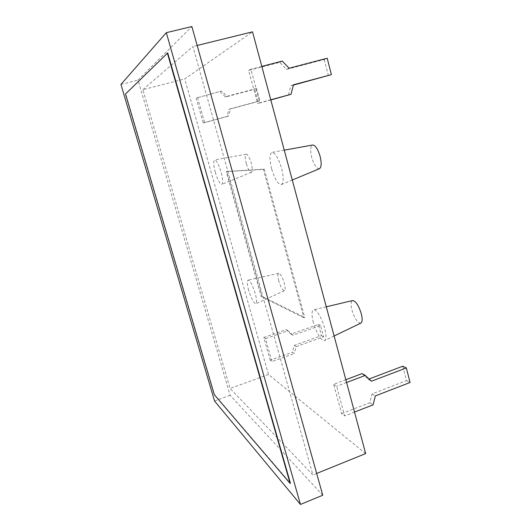 <?xml version="1.0" encoding="UTF-8"?>
<svg xmlns="http://www.w3.org/2000/svg" width="531" height="531" viewBox="0 0 531 531"><rect width="100%" height="100%" fill="white"/><g stroke="black" fill="none" stroke-linecap="round" stroke-linejoin="round"><path stroke-width="0.4" stroke-dasharray="2.65 1.99" d="M246.304 163.515C244.944 158.092 244.917 154.992 246.218 154.216C247.858 154.534 249.524 157.481 251.216 163.05C252.51 168.221 252.59 171.294 251.448 172.27C249.796 172.223 248.077 169.303 246.304 163.515M215.32 172.349C213.416 165.055 213.196 160.9 214.657 159.891C216.588 160.382 218.712 164.418 221.042 171.998C222.867 179.02 223.133 183.135 221.839 184.35C219.9 184.171 217.73 180.168 215.32 172.349M278.729 280.945C277.58 276.459 277.56 273.923 278.656 273.326C280.487 273.777 282.359 277.049 284.271 283.149C285.359 287.41 285.426 289.926 284.477 290.689C282.638 290.517 280.72 287.264 278.729 280.945M248.654 290.311C247.048 284.271 246.862 280.872 248.103 280.122C250.267 280.806 252.656 285.3 255.265 293.603C256.792 299.384 257.017 302.743 255.942 303.686C253.765 303.301 251.336 298.84 248.654 290.311M319.483 168.679C316.649 168.858 314.047 165.075 311.684 157.322C310.051 150.233 310.389 146.125 312.699 145.009M271.626 168.851C269.297 159.287 269.443 153.791 272.071 152.357C275.33 152.888 278.49 158.185 281.549 168.234C283.74 177.301 283.707 182.73 281.443 184.529C278.111 184.556 274.839 179.332 271.626 168.851M360.881 323.1C357.662 323.074 354.668 318.719 351.9 310.038C350.579 304.522 350.818 301.362 352.624 300.553M313.35 322.463C311.471 315.029 311.571 310.808 313.629 309.799C316.29 308.883 322.151 318.494 324.647 328.078C326.399 335.061 326.399 339.216 324.66 340.537C322.045 342.203 315.892 332.227 313.35 322.463M167.723 52.947L125.747 93.947L214.517 394.579L290.424 483.256M197.486 97.385L204.581 122.542L203.254 123.019L196.211 98.056L221.639 91.013L196.211 98.056M248.647 70.404L250.897 69.222L259.951 102.722L257.628 103.552L248.647 70.404L279.731 62.353L286.508 69.402L324.242 59.505L327.202 58.244M365.653 453.593L268.46 374.488L184.715 78.927L252.537 31.833M333.674 384.298L336.627 386.276L344.639 415.912L341.625 413.662L333.674 384.298L345.84 379.718M270.199 360.257L263.781 337.504L265.507 338.659L271.972 361.584L270.199 360.257L292.428 352.252L294.353 353.507L271.972 361.584M303.898 317.77L261.212 296.557L226.193 171.679L263.356 169.369L303.898 317.77L304.741 317.478L261.929 296.318L261.212 296.557M322.748 495.224L230.135 395.303L138.04 80.095L191.877 26.55M142.905 89.653L192.912 46.522L312.918 474.973L230.102 388.486L142.905 89.653L184.715 78.927M214.551 401.031L230.135 395.303M120.942 84.416L138.04 80.095M268.46 374.488L230.102 388.486M197.16 45.474L192.912 46.522M316.668 473.453L312.918 474.973M362.096 373.592L368.235 379.313L369.098 378.988M341.625 413.662L369.808 402.73L372.072 393.863L406.494 380.608L402.803 366.191M346.59 382.506L336.627 386.276M354.516 412.069L344.639 415.912M369.808 402.73L373.061 404.854M406.494 380.608L410.058 382.486M328.397 75.727L324.242 59.505M293.397 85.113L290.835 85.803L288.426 95.202M270.817 99.981L257.628 103.552M261.81 66.395L250.897 69.222M279.731 62.353L282.273 61.098M270.764 99.788L259.951 102.722M263.781 337.504L286.156 329.632L291.054 334.132L318.441 324.434L321.474 335.652L294.181 345.429L292.428 352.252M286.156 329.632L288.041 330.72L265.507 338.659M291.054 334.132L292.966 335.253L320.545 325.476L323.598 336.773L296.112 346.63L294.353 353.507M292.966 335.253L288.041 330.72M320.545 325.476L318.441 324.434M321.474 335.652L323.598 336.773M258.093 101.487L228.888 109.393L227.056 116.528L228.556 116.004L230.408 108.815L259.818 100.857L258.093 101.487L254.767 89.215L256.473 88.485L259.818 100.857M256.473 88.485L226.956 96.33L221.639 91.013M228.556 116.004L204.581 122.542M227.056 116.528L203.254 123.019M220.179 91.737L225.463 97.007L254.767 89.215M225.463 97.007L226.956 96.33M286.508 69.402L289.116 68.22M228.888 109.393L230.408 108.815M290.835 85.803L293.477 84.794M294.181 345.429L296.112 346.63M372.072 393.863L375.351 395.9M368.235 379.313L371.488 381.212M261.929 296.318L226.936 171.46L264.232 169.11L304.741 317.478M264.232 169.11L263.356 169.369M226.936 171.46L226.193 171.679M246.218 154.216L214.657 159.891M278.656 273.326L248.103 280.122M284.271 150.147L272.071 152.357M326.286 306.799L313.629 309.799M334.112 335.99L324.66 340.537M292.282 180.009L281.443 184.529M284.477 290.689L255.942 303.686M251.448 172.27L221.839 184.35"/><path stroke-width="0.8" d="M284.271 150.147L312.699 145.009C315.46 145.335 317.943 149.171 320.153 156.519C321.686 163.17 321.461 167.225 319.483 168.679L292.282 180.009M326.286 306.799L352.624 300.553C355.797 301.077 358.69 305.484 361.306 313.781C362.534 318.905 362.394 322.012 360.881 323.1L334.112 335.99M214.551 401.031L120.942 84.416L166.322 32.67L300.46 504.45L214.551 401.031M290.112 483.383L290.424 483.256L167.723 52.947L125.502 94.007L214.292 394.659L290.112 483.383L167.371 53.034M197.16 45.474L252.537 31.833L365.653 453.593L316.668 473.453M166.322 32.67L191.877 26.55L322.748 495.224L300.46 504.45M369.098 378.988L402.803 366.191L406.341 367.943L410.058 382.486L375.351 395.9L373.061 404.854L354.516 412.069M346.59 382.506L365.295 375.444L362.096 373.592L345.84 379.718M365.295 375.444L371.488 381.212L406.341 367.943M261.81 66.395L282.273 61.098L289.116 68.22L327.202 58.244L331.39 74.632L293.397 85.113M331.39 74.632L293.477 84.794L291.041 94.292L270.817 99.981M291.041 94.292L270.764 99.788"/></g></svg>
